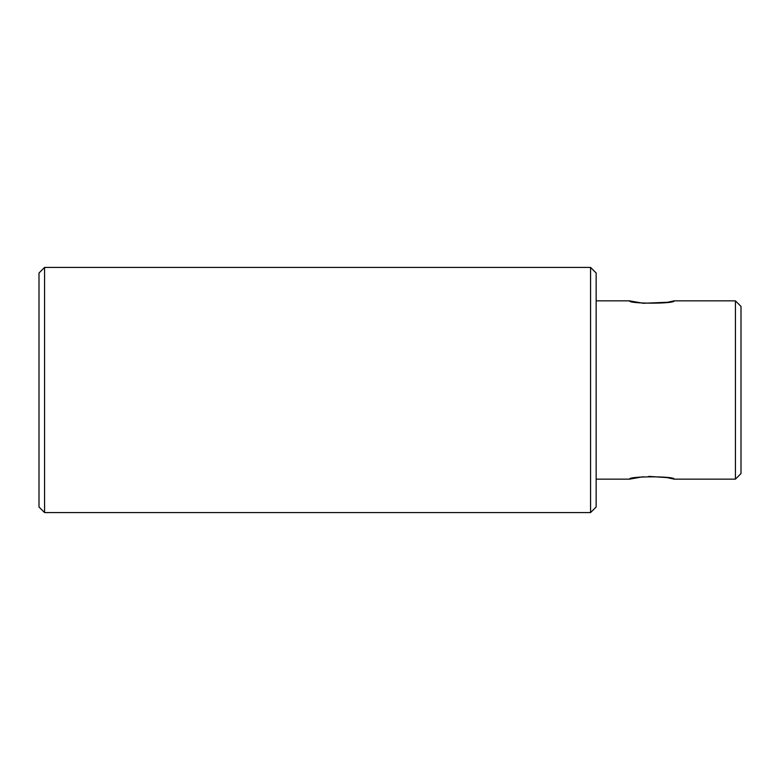 <?xml version="1.0" encoding="UTF-8"?>
<svg xmlns="http://www.w3.org/2000/svg" width="780" height="780" viewBox="0 0 780 780"><rect width="100%" height="100%" fill="white"/><g stroke="black" fill="none" stroke-linecap="round" stroke-linejoin="round"><path stroke-width="1.17" d="M590.567 267.433L596.144 273L596.144 507L590.567 512.567L590.567 267.433L44.567 267.433L44.567 512.567L39 507L39 273L44.567 267.433M590.567 512.567L44.567 512.567M735.433 300.856L741 306.433L741 473.567L735.433 479.144L735.433 300.856L674.144 300.856L667.66 302.25M667.602 302.26L643.364 303.274M643.246 303.264L629.567 300.856C628.192 303.927 675.529 303.917 674.144 300.856M667.573 477.731L674.144 479.144C675.529 476.083 628.212 476.073 629.567 479.144L643.003 476.765M648.658 476.375L666.705 477.584M629.567 300.856L596.144 300.856M629.567 479.144L596.144 479.144M735.433 479.144L674.144 479.144"/></g></svg>
